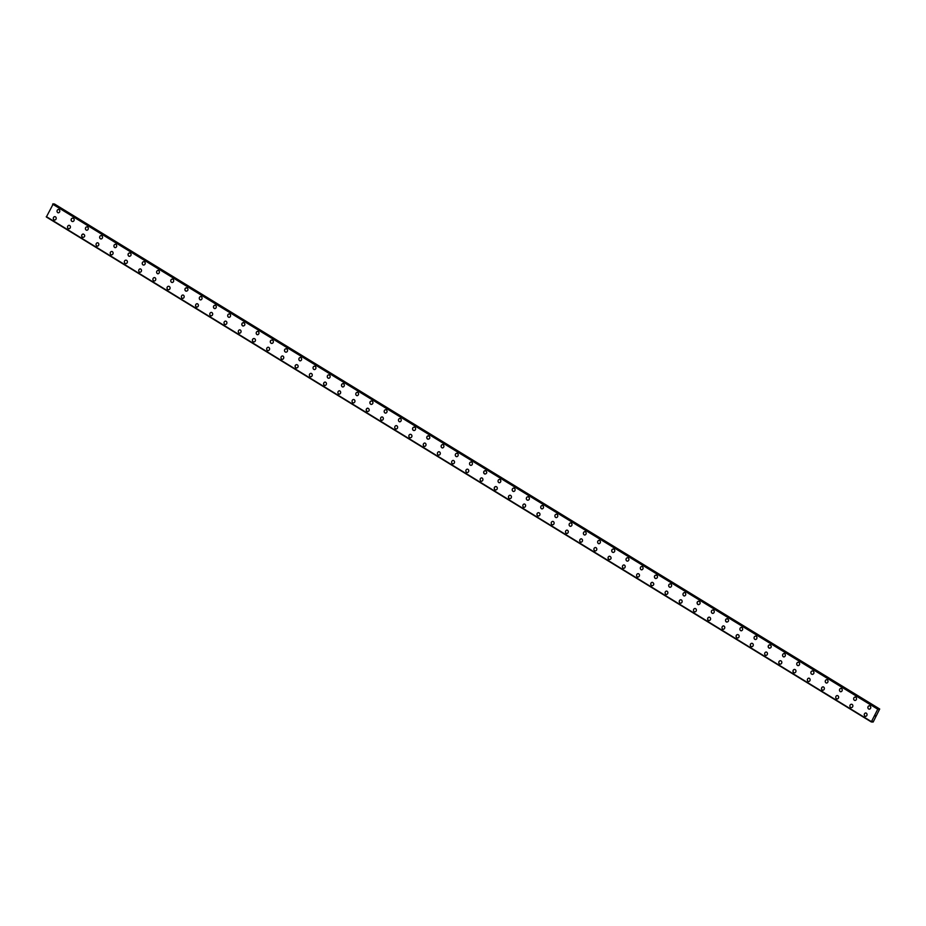 <?xml version="1.0" encoding="UTF-8"?>
<svg xmlns="http://www.w3.org/2000/svg" width="926" height="926" viewBox="0 0 926 926"><rect width="100%" height="100%" fill="white"/><g stroke="black" fill="none" stroke-linecap="round" stroke-linejoin="round"><path stroke-width="1.39" d="M58.245 212.83A1.713 1.539 95.7 0 1 58.581 209.438A1.713 1.539 95.7 0 1 58.245 212.83A1.713 1.539 95.7 0 1 58.581 209.438M72.471 221.546A1.713 1.539 95.7 0 1 72.807 218.142A1.713 1.539 95.7 0 1 74.103 220.33A1.713 1.539 95.7 0 1 71.881 221.337A1.713 1.539 95.7 0 1 72.807 218.142M86.697 230.25A1.713 1.539 95.7 0 1 87.032 226.847A1.713 1.539 95.7 0 1 86.697 230.25A1.713 1.539 95.7 0 1 87.032 226.847M100.922 238.954A1.713 1.539 95.7 0 1 101.258 235.551A1.713 1.539 95.7 0 1 100.922 238.954A1.713 1.539 95.7 0 1 101.258 235.551M115.148 247.659A1.713 1.539 95.7 0 1 115.484 244.267A1.713 1.539 95.7 0 1 115.148 247.659A1.713 1.539 95.7 0 1 115.484 244.267M129.374 256.375A1.713 1.539 95.7 0 1 129.721 252.972A1.713 1.539 95.7 0 1 131.006 255.171A1.713 1.539 95.7 0 1 128.089 254.175A1.713 1.539 95.7 0 1 129.709 252.972M143.611 265.079A1.713 1.539 95.7 0 1 142.315 262.891A1.713 1.539 95.7 0 1 144.537 261.884A1.713 1.539 95.7 0 1 143.009 264.882A1.713 1.539 95.7 0 1 143.935 261.676M157.837 273.783A1.713 1.539 95.7 0 1 158.172 270.392A1.713 1.539 95.7 0 1 157.825 273.783A1.713 1.539 95.7 0 1 158.161 270.392M172.062 282.499A1.713 1.539 95.7 0 1 172.398 279.096A1.713 1.539 95.7 0 1 172.051 282.499A1.713 1.539 95.7 0 1 172.398 279.096M186.288 291.204A1.713 1.539 95.7 0 1 184.992 289.005A1.713 1.539 95.7 0 1 187.909 290A1.713 1.539 95.7 0 1 184.992 289.005A1.713 1.539 95.7 0 1 186.624 287.801M200.514 299.908A1.713 1.539 95.7 0 1 200.849 296.517A1.713 1.539 95.7 0 1 200.514 299.908A1.713 1.539 95.7 0 1 200.849 296.517M214.739 308.624A1.713 1.539 95.7 0 1 215.075 305.221A1.713 1.539 95.7 0 1 214.739 308.613A1.713 1.539 95.7 0 1 215.075 305.221M228.965 317.329A1.713 1.539 95.7 0 1 229.301 313.926A1.713 1.539 95.7 0 1 228.965 317.329A1.713 1.539 95.7 0 1 229.301 313.926M243.191 326.033A1.713 1.539 95.7 0 1 241.894 323.845A1.713 1.539 95.7 0 1 244.811 324.829A1.713 1.539 95.7 0 1 241.894 323.845A1.713 1.539 95.7 0 1 243.526 322.63M257.416 334.737A1.713 1.539 95.7 0 1 257.752 331.346A1.713 1.539 95.7 0 1 257.416 334.737A1.713 1.539 95.7 0 1 257.752 331.346M271.642 343.453A1.713 1.539 95.7 0 1 271.978 340.05A1.713 1.539 95.7 0 1 273.274 342.25A1.713 1.539 95.7 0 1 270.346 341.254A1.713 1.539 95.7 0 1 271.978 340.05M285.868 352.158A1.713 1.539 95.7 0 1 284.571 349.959A1.713 1.539 95.7 0 1 287.5 350.954A1.713 1.539 95.7 0 1 285.266 351.961A1.713 1.539 95.7 0 1 286.203 348.755M300.093 360.862A1.713 1.539 95.7 0 1 300.429 357.471A1.713 1.539 95.7 0 1 300.093 360.862A1.713 1.539 95.7 0 1 300.429 357.471M314.319 369.578A1.713 1.539 95.7 0 1 314.655 366.175A1.713 1.539 95.7 0 1 314.319 369.578A1.713 1.539 95.7 0 1 314.655 366.175M328.545 378.283A1.713 1.539 95.7 0 1 328.88 374.88A1.713 1.539 95.7 0 1 328.545 378.283A1.713 1.539 95.7 0 1 328.88 374.88M342.77 386.987A1.713 1.539 95.7 0 1 343.106 383.595A1.713 1.539 95.7 0 1 342.77 386.987A1.713 1.539 95.7 0 1 343.106 383.584M356.996 395.691A1.713 1.539 95.7 0 1 357.332 392.3A1.713 1.539 95.7 0 1 356.996 395.691A1.713 1.539 95.7 0 1 357.332 392.3M371.222 404.407A1.713 1.539 95.7 0 1 371.558 401.004A1.713 1.539 95.7 0 1 372.854 403.204A1.713 1.539 95.7 0 1 369.925 402.208A1.713 1.539 95.7 0 1 371.558 401.004M385.447 413.112A1.713 1.539 95.7 0 1 385.783 409.709A1.713 1.539 95.7 0 1 385.447 413.112A1.713 1.539 95.7 0 1 385.783 409.709M399.673 421.816A1.713 1.539 95.7 0 1 400.02 418.425A1.713 1.539 95.7 0 1 399.673 421.816A1.713 1.539 95.7 0 1 400.009 418.425M413.899 430.532A1.713 1.539 95.7 0 1 414.235 427.129A1.713 1.539 95.7 0 1 415.531 429.317A1.713 1.539 95.7 0 1 413.309 430.324A1.713 1.539 95.7 0 1 414.246 427.129M428.136 439.237A1.713 1.539 95.7 0 1 426.84 437.037A1.713 1.539 95.7 0 1 429.757 438.033A1.713 1.539 95.7 0 1 426.84 437.037A1.713 1.539 95.7 0 1 428.46 435.833M442.362 447.941A1.713 1.539 95.7 0 1 442.697 444.549A1.713 1.539 95.7 0 1 442.35 447.941A1.713 1.539 95.7 0 1 442.697 444.549M456.587 456.657A1.713 1.539 95.7 0 1 456.923 453.254A1.713 1.539 95.7 0 1 456.576 456.657A1.713 1.539 95.7 0 1 456.923 453.254M470.813 465.361A1.713 1.539 95.7 0 1 471.149 461.958A1.713 1.539 95.7 0 1 470.813 465.361A1.713 1.539 95.7 0 1 471.149 461.958M485.039 474.066A1.713 1.539 95.7 0 1 483.742 471.878A1.713 1.539 95.7 0 1 486.659 472.862A1.713 1.539 95.7 0 1 483.742 471.878A1.713 1.539 95.7 0 1 485.374 470.663M499.264 482.77A1.713 1.539 95.7 0 1 499.6 479.379A1.713 1.539 95.7 0 1 499.264 482.77A1.713 1.539 95.7 0 1 499.6 479.379M513.49 491.486A1.713 1.539 95.7 0 1 513.826 488.083A1.713 1.539 95.7 0 1 513.49 491.486A1.713 1.539 95.7 0 1 513.826 488.083M527.716 500.19A1.713 1.539 95.7 0 1 526.419 497.991A1.713 1.539 95.7 0 1 529.348 498.987A1.713 1.539 95.7 0 1 527.114 499.994A1.713 1.539 95.7 0 1 528.051 496.787M541.942 508.895A1.713 1.539 95.7 0 1 542.277 505.503A1.713 1.539 95.7 0 1 541.942 508.895A1.713 1.539 95.7 0 1 542.277 505.503M556.167 517.611A1.713 1.539 95.7 0 1 556.503 514.208A1.713 1.539 95.7 0 1 556.167 517.611A1.713 1.539 95.7 0 1 556.503 514.208M570.393 526.315A1.713 1.539 95.7 0 1 570.729 522.912A1.713 1.539 95.7 0 1 570.393 526.315A1.713 1.539 95.7 0 1 570.729 522.912M584.619 535.02A1.713 1.539 95.7 0 1 584.954 531.628A1.713 1.539 95.7 0 1 584.619 535.02A1.713 1.539 95.7 0 1 584.954 531.628M598.844 543.724A1.713 1.539 95.7 0 1 599.18 540.333A1.713 1.539 95.7 0 1 598.844 543.724A1.713 1.539 95.7 0 1 599.18 540.333M613.07 552.44A1.713 1.539 95.7 0 1 613.406 549.037A1.713 1.539 95.7 0 1 614.702 551.236A1.713 1.539 95.7 0 1 611.773 550.241A1.713 1.539 95.7 0 1 613.406 549.037M627.296 561.144A1.713 1.539 95.7 0 1 627.631 557.741A1.713 1.539 95.7 0 1 627.296 561.144A1.713 1.539 95.7 0 1 627.631 557.741M641.521 569.849A1.713 1.539 95.7 0 1 641.857 566.457A1.713 1.539 95.7 0 1 641.521 569.849A1.713 1.539 95.7 0 1 641.857 566.457M655.747 578.565A1.713 1.539 95.7 0 1 656.083 575.162A1.713 1.539 95.7 0 1 657.379 577.361A1.713 1.539 95.7 0 1 654.462 576.366A1.713 1.539 95.7 0 1 656.083 575.162M669.973 587.269A1.713 1.539 95.7 0 1 670.32 583.866A1.713 1.539 95.7 0 1 669.973 587.269A1.713 1.539 95.7 0 1 670.308 583.866M684.198 595.974A1.713 1.539 95.7 0 1 684.545 592.582A1.713 1.539 95.7 0 1 684.198 595.974A1.713 1.539 95.7 0 1 684.534 592.582M698.435 604.69A1.713 1.539 95.7 0 1 698.771 601.287A1.713 1.539 95.7 0 1 700.056 603.474A1.713 1.539 95.7 0 1 697.139 602.49A1.713 1.539 95.7 0 1 698.76 601.287M712.65 613.394A1.713 1.539 95.7 0 1 712.985 609.991A1.713 1.539 95.7 0 1 712.65 613.394A1.713 1.539 95.7 0 1 712.997 609.991M726.887 622.098A1.713 1.539 95.7 0 1 725.59 619.911A1.713 1.539 95.7 0 1 728.507 620.895A1.713 1.539 95.7 0 1 725.59 619.911A1.713 1.539 95.7 0 1 727.223 618.695M741.113 630.803A1.713 1.539 95.7 0 1 741.448 627.411A1.713 1.539 95.7 0 1 741.113 630.803A1.713 1.539 95.7 0 1 741.448 627.411M755.338 639.519A1.713 1.539 95.7 0 1 755.674 636.116A1.713 1.539 95.7 0 1 755.338 639.519A1.713 1.539 95.7 0 1 755.674 636.116M769.564 648.223A1.713 1.539 95.7 0 1 768.267 646.035A1.713 1.539 95.7 0 1 771.184 647.019A1.713 1.539 95.7 0 1 768.267 646.024A1.713 1.539 95.7 0 1 769.9 644.82M783.79 656.928A1.713 1.539 95.7 0 1 784.125 653.536A1.713 1.539 95.7 0 1 783.79 656.928A1.713 1.539 95.7 0 1 784.125 653.536M798.015 665.644A1.713 1.539 95.7 0 1 798.351 662.24A1.713 1.539 95.7 0 1 798.015 665.644A1.713 1.539 95.7 0 1 798.351 662.24M812.241 674.348A1.713 1.539 95.7 0 1 810.945 672.149A1.713 1.539 95.7 0 1 813.873 673.144A1.713 1.539 95.7 0 1 811.639 674.151A1.713 1.539 95.7 0 1 812.577 670.945M826.467 683.052A1.713 1.539 95.7 0 1 826.802 679.661A1.713 1.539 95.7 0 1 826.467 683.052A1.713 1.539 95.7 0 1 826.802 679.661M840.692 691.757A1.713 1.539 95.7 0 1 841.028 688.365A1.713 1.539 95.7 0 1 840.692 691.757A1.713 1.539 95.7 0 1 841.028 688.365M854.918 700.473A1.713 1.539 95.7 0 1 855.254 697.07A1.713 1.539 95.7 0 1 854.918 700.473A1.713 1.539 95.7 0 1 855.254 697.07M869.144 709.177A1.713 1.539 95.7 0 1 869.479 705.774A1.713 1.539 95.7 0 1 869.144 709.177A1.713 1.539 95.7 0 1 869.479 705.774M54.588 220.029A1.713 1.539 95.7 0 1 54.923 216.626A1.713 1.539 95.7 0 1 54.576 220.029A1.713 1.539 95.7 0 1 54.923 216.626M68.813 228.734A1.713 1.539 95.7 0 1 69.149 225.331A1.713 1.539 95.7 0 1 68.813 228.734A1.713 1.539 95.7 0 1 69.149 225.331M83.039 237.438A1.713 1.539 95.7 0 1 81.743 235.25A1.713 1.539 95.7 0 1 84.66 236.234A1.713 1.539 95.7 0 1 81.743 235.25A1.713 1.539 95.7 0 1 83.375 234.035M97.265 246.142A1.713 1.539 95.7 0 1 97.6 242.751A1.713 1.539 95.7 0 1 97.265 246.142A1.713 1.539 95.7 0 1 97.6 242.751M111.49 254.858A1.713 1.539 95.7 0 1 111.826 251.455A1.713 1.539 95.7 0 1 111.49 254.858A1.713 1.539 95.7 0 1 111.826 251.455M125.716 263.563A1.713 1.539 95.7 0 1 124.42 261.375A1.713 1.539 95.7 0 1 126.642 260.368A1.713 1.539 95.7 0 1 125.716 263.563A1.713 1.539 95.7 0 1 124.42 261.363A1.713 1.539 95.7 0 1 126.052 260.16M139.942 272.267A1.713 1.539 95.7 0 1 140.277 268.876A1.713 1.539 95.7 0 1 139.942 272.267A1.713 1.539 95.7 0 1 140.277 268.876M154.167 280.983A1.713 1.539 95.7 0 1 154.503 277.58A1.713 1.539 95.7 0 1 154.167 280.983A1.713 1.539 95.7 0 1 154.503 277.58M168.393 289.688A1.713 1.539 95.7 0 1 167.097 287.488A1.713 1.539 95.7 0 1 170.025 288.484A1.713 1.539 95.7 0 1 167.791 289.491A1.713 1.539 95.7 0 1 168.729 286.284M182.619 298.392A1.713 1.539 95.7 0 1 182.954 295A1.713 1.539 95.7 0 1 182.619 298.392A1.713 1.539 95.7 0 1 182.954 295M196.844 307.108A1.713 1.539 95.7 0 1 197.18 303.705A1.713 1.539 95.7 0 1 196.844 307.096A1.713 1.539 95.7 0 1 197.18 303.705M211.07 315.812A1.713 1.539 95.7 0 1 211.406 312.409A1.713 1.539 95.7 0 1 211.07 315.812A1.713 1.539 95.7 0 1 211.406 312.409M225.296 324.517A1.713 1.539 95.7 0 1 225.631 321.114A1.713 1.539 95.7 0 1 225.296 324.517A1.713 1.539 95.7 0 1 225.631 321.114M239.521 333.221A1.713 1.539 95.7 0 1 239.857 329.83A1.713 1.539 95.7 0 1 239.521 333.221A1.713 1.539 95.7 0 1 239.857 329.83M253.747 341.937A1.713 1.539 95.7 0 1 254.083 338.534A1.713 1.539 95.7 0 1 255.379 340.733A1.713 1.539 95.7 0 1 252.451 339.738A1.713 1.539 95.7 0 1 254.083 338.534M267.973 350.641A1.713 1.539 95.7 0 1 268.308 347.238A1.713 1.539 95.7 0 1 267.973 350.641A1.713 1.539 95.7 0 1 268.308 347.238M282.199 359.346A1.713 1.539 95.7 0 1 282.546 355.954A1.713 1.539 95.7 0 1 282.199 359.346A1.713 1.539 95.7 0 1 282.534 355.954M296.436 368.062A1.713 1.539 95.7 0 1 296.771 364.659A1.713 1.539 95.7 0 1 298.056 366.846A1.713 1.539 95.7 0 1 295.139 365.863A1.713 1.539 95.7 0 1 296.76 364.659M310.65 376.766A1.713 1.539 95.7 0 1 310.986 373.363A1.713 1.539 95.7 0 1 310.65 376.766A1.713 1.539 95.7 0 1 310.997 373.363M324.887 385.471A1.713 1.539 95.7 0 1 325.223 382.079A1.713 1.539 95.7 0 1 324.876 385.471A1.713 1.539 95.7 0 1 325.223 382.068M339.113 394.175A1.713 1.539 95.7 0 1 339.448 390.784A1.713 1.539 95.7 0 1 339.113 394.175A1.713 1.539 95.7 0 1 339.448 390.784M353.338 402.891A1.713 1.539 95.7 0 1 353.674 399.488A1.713 1.539 95.7 0 1 353.338 402.891A1.713 1.539 95.7 0 1 353.674 399.488M367.564 411.595A1.713 1.539 95.7 0 1 366.268 409.408A1.713 1.539 95.7 0 1 369.185 410.392A1.713 1.539 95.7 0 1 366.268 409.408A1.713 1.539 95.7 0 1 367.9 408.192M381.79 420.3A1.713 1.539 95.7 0 1 382.125 416.908A1.713 1.539 95.7 0 1 381.79 420.3A1.713 1.539 95.7 0 1 382.125 416.908M396.015 429.016A1.713 1.539 95.7 0 1 396.351 425.613A1.713 1.539 95.7 0 1 396.015 429.016A1.713 1.539 95.7 0 1 396.351 425.613M410.241 437.72A1.713 1.539 95.7 0 1 408.945 435.521A1.713 1.539 95.7 0 1 411.873 436.516A1.713 1.539 95.7 0 1 409.639 437.523A1.713 1.539 95.7 0 1 410.577 434.317M424.467 446.425A1.713 1.539 95.7 0 1 424.803 443.033A1.713 1.539 95.7 0 1 424.467 446.425A1.713 1.539 95.7 0 1 424.803 443.033M438.692 455.141A1.713 1.539 95.7 0 1 439.028 451.738A1.713 1.539 95.7 0 1 438.692 455.141A1.713 1.539 95.7 0 1 439.028 451.738M452.918 463.845A1.713 1.539 95.7 0 1 453.254 460.442A1.713 1.539 95.7 0 1 452.918 463.845A1.713 1.539 95.7 0 1 453.254 460.442M467.144 472.549A1.713 1.539 95.7 0 1 467.48 469.146A1.713 1.539 95.7 0 1 467.144 472.549A1.713 1.539 95.7 0 1 467.48 469.146M481.37 481.254A1.713 1.539 95.7 0 1 481.705 477.862A1.713 1.539 95.7 0 1 481.37 481.254A1.713 1.539 95.7 0 1 481.705 477.862M495.595 489.97A1.713 1.539 95.7 0 1 495.931 486.567A1.713 1.539 95.7 0 1 497.227 488.766A1.713 1.539 95.7 0 1 494.299 487.77A1.713 1.539 95.7 0 1 495.931 486.567M509.821 498.674A1.713 1.539 95.7 0 1 510.157 495.271A1.713 1.539 95.7 0 1 509.821 498.674A1.713 1.539 95.7 0 1 508.524 496.475A1.713 1.539 95.7 0 1 510.157 495.271M524.047 507.379A1.713 1.539 95.7 0 1 524.382 503.987A1.713 1.539 95.7 0 1 524.047 507.379A1.713 1.539 95.7 0 1 524.382 503.987M538.272 516.095A1.713 1.539 95.7 0 1 538.608 512.691A1.713 1.539 95.7 0 1 539.904 514.879A1.713 1.539 95.7 0 1 536.987 513.895A1.713 1.539 95.7 0 1 538.608 512.691M552.498 524.799A1.713 1.539 95.7 0 1 552.845 521.396A1.713 1.539 95.7 0 1 552.498 524.799A1.713 1.539 95.7 0 1 552.834 521.396M566.735 533.503A1.713 1.539 95.7 0 1 567.071 530.112A1.713 1.539 95.7 0 1 566.724 533.503A1.713 1.539 95.7 0 1 567.059 530.112M580.961 542.208A1.713 1.539 95.7 0 1 581.296 538.816A1.713 1.539 95.7 0 1 580.949 542.208A1.713 1.539 95.7 0 1 581.285 538.816M595.187 550.924A1.713 1.539 95.7 0 1 595.522 547.521A1.713 1.539 95.7 0 1 595.175 550.924A1.713 1.539 95.7 0 1 595.522 547.521M609.412 559.628A1.713 1.539 95.7 0 1 608.116 557.44A1.713 1.539 95.7 0 1 611.033 558.424A1.713 1.539 95.7 0 1 608.116 557.44A1.713 1.539 95.7 0 1 609.748 556.225M623.638 568.332A1.713 1.539 95.7 0 1 623.974 564.941A1.713 1.539 95.7 0 1 623.638 568.332A1.713 1.539 95.7 0 1 623.974 564.941M637.864 577.048A1.713 1.539 95.7 0 1 638.199 573.645A1.713 1.539 95.7 0 1 637.864 577.048A1.713 1.539 95.7 0 1 638.199 573.645M652.089 585.753A1.713 1.539 95.7 0 1 650.793 583.554A1.713 1.539 95.7 0 1 653.71 584.549A1.713 1.539 95.7 0 1 650.793 583.554A1.713 1.539 95.7 0 1 652.425 582.35M666.315 594.457A1.713 1.539 95.7 0 1 666.651 591.066A1.713 1.539 95.7 0 1 666.315 594.457A1.713 1.539 95.7 0 1 666.651 591.066M680.541 603.173A1.713 1.539 95.7 0 1 680.876 599.77A1.713 1.539 95.7 0 1 680.541 603.173A1.713 1.539 95.7 0 1 680.876 599.77M694.766 611.878A1.713 1.539 95.7 0 1 695.102 608.475A1.713 1.539 95.7 0 1 694.766 611.878A1.713 1.539 95.7 0 1 695.102 608.475M708.992 620.582A1.713 1.539 95.7 0 1 709.328 617.179A1.713 1.539 95.7 0 1 708.992 620.582A1.713 1.539 95.7 0 1 707.695 618.394A1.713 1.539 95.7 0 1 709.328 617.179M723.218 629.286A1.713 1.539 95.7 0 1 723.553 625.895A1.713 1.539 95.7 0 1 723.218 629.286A1.713 1.539 95.7 0 1 723.553 625.895M737.443 638.002A1.713 1.539 95.7 0 1 737.779 634.599A1.713 1.539 95.7 0 1 739.075 636.799A1.713 1.539 95.7 0 1 736.147 635.803A1.713 1.539 95.7 0 1 737.779 634.599M751.669 646.707A1.713 1.539 95.7 0 1 752.005 643.304A1.713 1.539 95.7 0 1 751.669 646.707A1.713 1.539 95.7 0 1 750.373 644.508A1.713 1.539 95.7 0 1 752.005 643.304M765.895 655.411A1.713 1.539 95.7 0 1 766.23 652.02A1.713 1.539 95.7 0 1 765.895 655.411A1.713 1.539 95.7 0 1 766.23 652.02M780.12 664.127A1.713 1.539 95.7 0 1 780.456 660.724A1.713 1.539 95.7 0 1 781.752 662.912A1.713 1.539 95.7 0 1 779.53 663.919A1.713 1.539 95.7 0 1 780.456 660.724M794.346 672.832A1.713 1.539 95.7 0 1 794.682 669.429A1.713 1.539 95.7 0 1 794.346 672.832A1.713 1.539 95.7 0 1 793.05 670.632A1.713 1.539 95.7 0 1 794.682 669.429M808.572 681.536A1.713 1.539 95.7 0 1 808.907 678.145A1.713 1.539 95.7 0 1 808.572 681.536A1.713 1.539 95.7 0 1 808.907 678.145M822.797 690.252A1.713 1.539 95.7 0 1 823.145 686.849A1.713 1.539 95.7 0 1 822.797 690.24A1.713 1.539 95.7 0 1 823.133 686.849M837.023 698.956A1.713 1.539 95.7 0 1 837.359 695.553A1.713 1.539 95.7 0 1 837.023 698.956A1.713 1.539 95.7 0 1 837.37 695.553M851.26 707.661A1.713 1.539 95.7 0 1 849.964 705.473A1.713 1.539 95.7 0 1 852.186 704.466A1.713 1.539 95.7 0 1 850.658 707.464A1.713 1.539 95.7 0 1 851.584 704.258M865.486 716.365A1.713 1.539 95.7 0 1 865.822 712.974A1.713 1.539 95.7 0 1 865.474 716.365A1.713 1.539 95.7 0 1 865.81 712.974M875.058 716.041L875.637 715.659M872.732 721.47L871.424 721.643L877.755 709.212L879.7 709.003L873.183 722.002L872.547 721.354M53.28 203.836L46.358 216.997L871.459 722.037L46.346 216.985M53.268 203.824L878.38 708.876L53.268 203.824M879.7 709.003L53.974 204.252M877.755 709.212L52.632 204.16M871.424 721.643L46.3 216.591M879.48 708.992L54.356 203.928M879.399 709.027L54.275 203.975M878.195 708.865L53.071 203.801M878.103 708.922L52.979 203.87M877.86 709.131L52.736 204.079M877.813 709.166L52.689 204.114M871.424 721.701L46.3 216.649M871.435 721.736L46.312 216.684M871.459 721.967L46.335 216.916M872.72 722.118L872.084 721.724"/></g></svg>
